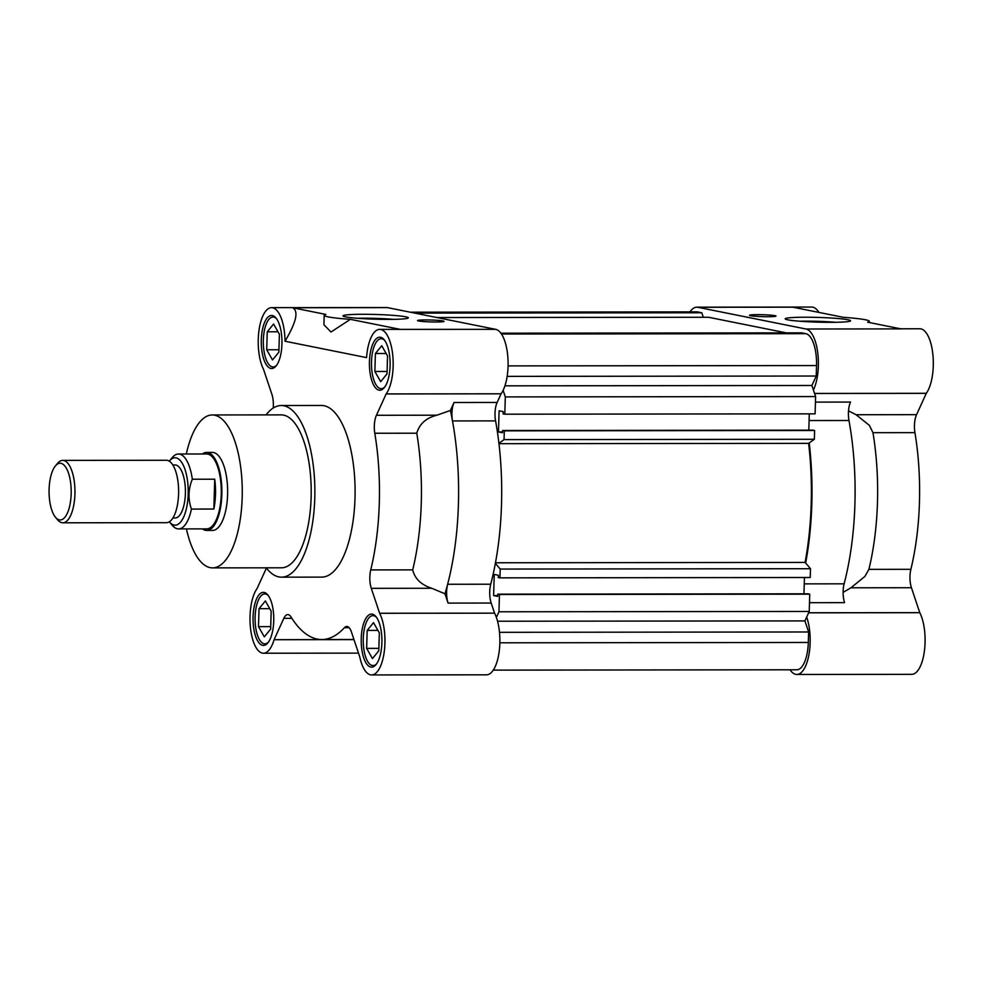 <?xml version="1.0" encoding="UTF-8"?>
<svg xmlns="http://www.w3.org/2000/svg" width="982" height="982" viewBox="0 0 982 982"><rect width="100%" height="100%" fill="white"/><g stroke="black" fill="none" stroke-linecap="round" stroke-linejoin="round"><path stroke-width="1.47" d="M202.353 453.979A39.01 15.233 89.9 0 1 206.613 452.42L212.37 452.407A39.01 15.233 89.9 0 1 227.603 494.474A39.01 15.233 89.9 0 1 212.456 530.44L206.711 530.44A39.01 15.233 89.9 0 1 202.439 528.881M212.493 567.878L281.441 567.805A76.461 29.853 -90.1 0 0 311.134 497.322A76.461 29.853 -90.1 0 0 281.282 414.883L212.321 414.956A76.461 29.853 89.9 0 1 242.186 497.395A76.461 29.853 89.9 0 1 212.493 567.878A76.461 29.853 89.9 0 1 186.42 528.905M186.335 454.003A76.461 29.853 89.9 0 1 212.321 414.956M273.192 408.07A15.602 6.088 -90.1 0 0 273.34 405.64A15.602 6.088 -90.1 0 0 271.879 394.273L263.507 369.281A34.333 13.404 89.9 0 1 258.904 331.008A34.333 13.404 89.9 0 1 271.584 307.661L386.503 307.526A34.333 13.404 89.9 0 1 387.559 307.636L495.714 329.351A34.333 13.404 89.9 0 1 508.062 366.261A34.333 13.404 89.9 0 1 501.09 393.782L497.137 402.448A15.602 6.088 -90.1 0 0 495.579 420.885A166.965 65.205 89.9 0 1 501.52 504.232A166.965 65.205 89.9 0 1 490.73 584.216A15.602 6.088 -90.1 0 0 491.184 603.046L494.547 613.112A34.333 13.404 89.9 0 1 499.838 643.173A34.333 13.404 89.9 0 1 486.52 674.818L371.589 674.941A34.333 13.404 89.9 0 1 359.768 656.921L351.409 631.917A15.602 6.088 -90.1 0 0 346.769 626.455A15.602 6.088 -90.1 0 0 344.387 627.707A148.245 57.889 89.9 0 1 321.752 639.54A148.245 57.889 89.9 0 1 291.003 616.978A15.602 6.088 -90.1 0 0 287.775 614.609A15.602 6.088 -90.1 0 0 283.823 618.353L274.076 639.724A34.333 13.404 89.9 0 1 263.434 653.226A34.333 13.404 89.9 0 1 250.41 627.289A34.333 13.404 89.9 0 1 257.014 588.672L266.417 568.075M271.584 307.661A34.333 13.404 89.9 0 1 285.026 341.233L366.568 357.608A34.333 13.404 89.9 0 1 379.727 329.375A34.333 13.404 89.9 0 1 393.144 366.384A34.333 13.404 89.9 0 1 386.172 393.917L376.425 415.276A15.602 6.088 -90.1 0 0 374.793 433.246A148.245 57.889 89.9 0 1 379.31 502.894A148.245 57.889 89.9 0 1 370.742 569.916A15.602 6.088 -90.1 0 0 371.282 588.328L379.641 613.296A34.333 13.404 89.9 0 1 384.919 643.296A34.333 13.404 89.9 0 1 371.589 674.941M495.579 420.885L452.493 420.934A166.965 65.205 89.9 0 1 458.422 504.269A166.965 65.205 89.9 0 1 447.632 584.265L490.73 584.216M362.935 314.289A32.701 2.369 1.7 0 0 343.062 316.057A32.701 2.369 1.7 0 0 388.393 319.408A32.701 2.369 1.7 0 0 408.254 317.984A32.701 2.369 1.7 0 0 362.935 314.289M393.708 319.359A29.067 2.099 1.7 0 0 364.236 318.193A29.067 2.099 1.7 0 0 357.509 318.278M425.636 319.923A13.269 0.957 1.7 0 0 417.546 320.562A13.269 0.957 1.7 0 0 435.971 321.998A13.269 0.957 1.7 0 0 444.06 321.36A13.269 0.957 1.7 0 0 425.636 319.923M281.453 577.17L321.679 577.121A85.827 33.511 -90.1 0 0 355.005 498.009A85.827 33.511 -90.1 0 0 321.495 405.48L281.269 405.517A85.827 33.511 89.9 0 1 314.78 498.058A85.827 33.511 89.9 0 1 281.453 577.17A85.827 33.511 89.9 0 1 266.22 567.829M266.061 414.907A85.827 33.511 89.9 0 1 281.269 405.517M253.074 616.819A26.526 10.36 -90.1 0 0 263.434 645.419A26.526 10.36 -90.1 0 0 273.733 620.968A26.526 10.36 -90.1 0 0 263.372 592.367A26.526 10.36 -90.1 0 0 253.074 616.819M369.441 361.634A26.526 10.36 -90.1 0 0 379.801 390.235A26.526 10.36 -90.1 0 0 390.1 365.783A26.526 10.36 -90.1 0 0 379.739 337.182A26.526 10.36 -90.1 0 0 369.441 361.634M376.425 415.276L436.916 415.202C426.188 417.866 419.474 423.868 416.773 433.197A148.245 57.889 89.9 0 1 421.278 502.845A148.245 57.889 89.9 0 1 412.71 569.867C414.821 578.742 421.18 584.867 431.785 588.267L371.282 588.328M261.286 339.919A26.526 10.36 -90.1 0 0 271.646 368.52A26.526 10.36 -90.1 0 0 281.944 344.068A26.526 10.36 -90.1 0 0 271.584 315.468A26.526 10.36 -90.1 0 0 261.286 339.919M361.229 638.533A26.526 10.36 -90.1 0 0 371.577 667.146A26.526 10.36 -90.1 0 0 381.888 642.682A26.526 10.36 -90.1 0 0 371.527 614.081A26.526 10.36 -90.1 0 0 361.229 638.533M268.405 642.142A24.967 9.746 89.9 0 1 264.87 643.861A24.967 9.746 89.9 0 1 255.111 616.942A24.967 9.746 89.9 0 1 264.809 593.926A24.967 9.746 89.9 0 1 268.356 595.632M384.784 386.957A24.967 9.746 89.9 0 1 381.237 388.676A24.967 9.746 89.9 0 1 371.491 361.757A24.967 9.746 89.9 0 1 381.176 338.741A24.967 9.746 89.9 0 1 384.723 340.447M276.629 365.243A24.967 9.746 89.9 0 1 273.082 366.949A24.967 9.746 89.9 0 1 263.336 340.03A24.967 9.746 89.9 0 1 273.033 317.026A24.967 9.746 89.9 0 1 276.58 318.733M376.56 663.869A24.967 9.746 89.9 0 1 373.013 665.575A24.967 9.746 89.9 0 1 363.266 638.656A24.967 9.746 89.9 0 1 372.964 615.64A24.967 9.746 89.9 0 1 376.511 617.347M379.629 613.247L494.572 613.161L379.641 613.296M285.026 341.233C296.355 322.108 298.859 310.938 292.55 307.747L387.559 307.636M491.184 603.046L448.087 603.095L444.956 593.779L431.785 588.267M448.087 603.095A15.602 6.088 89.9 0 1 447.632 584.265A166.965 65.205 -90.1 0 1 444.956 593.779M436.916 415.202L450.407 410.476A166.965 65.205 -90.1 0 1 452.493 420.934A15.602 6.088 89.9 0 1 454.04 402.497L497.137 402.448M450.407 410.476L454.04 402.497M495.714 329.351L379.727 329.375M400.705 329.461L350.365 319.346A51.494 3.732 -178.3 0 1 324.195 315.32A51.494 3.732 -178.3 0 1 325.877 314.436L292.55 307.747M324.195 315.32L323.913 324.723L330.995 332.014L350.365 319.346M264.305 636.864L270.651 629.094L271.179 611.135L265.373 600.935L259.027 608.693L258.499 626.651L264.305 636.864M380.672 381.667L387.018 373.909L387.546 355.938L381.74 345.738L375.394 353.508L374.866 371.466L380.672 381.667M272.517 359.952L278.863 352.194L279.391 334.224L273.585 324.023L267.251 331.781L266.711 349.752L272.517 359.952M372.46 658.578L378.794 650.808L379.334 632.85L373.516 622.649L367.182 630.407L366.642 648.378L372.46 658.578M270.713 626.639L258.499 626.651M269.78 608.68L259.027 608.693M387.092 371.454L374.866 371.466M386.159 353.495L375.394 353.508M278.937 349.739L266.711 349.752M278.004 331.769L267.251 331.781M378.868 648.353L366.642 648.378M377.935 630.395L367.182 630.407M495.358 563.41L500.206 569.069L499.948 577.858L498.242 577.514L498.316 575.256L494.241 574.433L493.615 595.595L497.69 596.418L497.751 594.159L499.457 594.503L498.942 611.786L496.376 617.408M503.115 390.333L505.313 396.912L504.809 414.195L503.103 413.852L503.177 411.605L499.102 410.783L498.475 431.945L502.538 432.755L502.612 430.497L504.306 430.84L504.048 439.629L498.93 443.275M497.751 594.159L808.051 593.815L809.745 594.159L809.229 611.442L804.921 620.906L808.628 631.978L808.309 642.461A29.644 11.575 89.9 0 1 796.807 669.785L493.271 670.129M410.218 312.19L696.803 311.871A29.644 11.575 89.9 0 1 697.711 311.957L701.811 312.779L703.308 317.26M436.978 317.554L708.525 317.26L786.275 332.873M500.906 333.193L801.766 332.849L805.866 333.671A29.644 11.575 89.9 0 1 816.533 365.55L816.226 376.032L811.905 385.496L815.612 396.568L815.097 413.852L504.809 414.195M809.291 413.864L808.812 430.165M502.612 430.497L812.9 430.153L814.606 430.497L814.348 439.285L808.628 443.348A165.406 64.591 89.9 0 1 805.093 562.416L810.506 568.713L810.236 577.502L499.948 577.858M804.43 577.514L803.951 593.815M808.628 631.978L499.494 632.322M497.555 621.238L804.921 620.906M498.942 611.786L809.229 611.442M499.457 594.503L809.745 594.159M493.615 595.595L497.714 595.595M500.206 569.069L810.506 568.713M495.48 562.772L805.093 562.416M808.628 443.348L498.979 443.692M504.048 439.629L814.348 439.285M504.306 430.84L814.606 430.497M498.475 431.945L502.563 431.933M505.313 396.912L815.612 396.568M504.92 385.84L811.905 385.496M507.142 376.376L816.226 376.032M414.772 313.098L701.811 312.779M804.246 583.873L844.127 583.824A15.602 6.088 -90.1 0 0 843.121 591.299A15.602 6.088 -90.1 0 0 844.569 602.653L809.499 602.702M815.453 402.104L850.522 402.055A15.602 6.088 -90.1 0 0 848.423 412.698A15.602 6.088 -90.1 0 0 848.976 420.492L809.094 420.542M835.94 322.305A29.067 2.099 1.7 0 0 806.467 321.139A29.067 2.099 1.7 0 0 799.741 321.224M847.994 319.764A32.701 2.369 1.7 0 0 810.273 317.26A32.701 2.369 1.7 0 0 785.293 319.003A32.701 2.369 1.7 0 0 787.797 319.825A32.701 2.369 1.7 0 0 823.186 322.28A32.701 2.369 1.7 0 0 850.486 320.93A32.701 2.369 1.7 0 0 847.994 319.764M757.601 314.645A13.269 0.957 1.7 0 0 749.499 315.296A13.269 0.957 1.7 0 0 767.924 316.72A13.269 0.957 1.7 0 0 776.013 316.081A13.269 0.957 1.7 0 0 757.601 314.645M814.569 393.438L926.308 393.303L916.562 414.662A15.602 6.088 -90.1 0 0 914.463 425.316A15.602 6.088 -90.1 0 0 914.929 432.645A148.245 57.889 89.9 0 1 910.879 569.315A15.602 6.088 -90.1 0 0 909.97 576.373A15.602 6.088 -90.1 0 0 911.431 587.727L919.79 612.694L808.603 612.817M843.096 592.367L850.928 587.801L864.909 576.422L868.898 569.364A148.245 57.889 -90.1 0 0 872.961 432.694L869.389 425.366L856.071 414.735L848.522 410.857M690.039 311.871A34.333 13.404 89.9 0 1 696.803 307.182A34.333 13.404 89.9 0 1 697.846 307.292L806.001 329.007A34.333 13.404 89.9 0 1 817.785 353.103A34.333 13.404 89.9 0 1 813.415 389.989M806.676 617.064A34.333 13.404 89.9 0 1 809.045 654.024A34.333 13.404 89.9 0 1 796.807 674.474A34.333 13.404 89.9 0 1 790.044 669.798M809.217 442.931A166.965 65.205 89.9 0 1 805.657 563.067M926.308 393.303A34.333 13.404 -90.1 0 0 932.9 354.686A34.333 13.404 -90.1 0 0 919.876 328.774L900.482 328.798M697.846 307.292L792.855 307.182L843.194 317.296A51.494 3.732 -178.3 0 1 869.365 321.323A51.494 3.732 -178.3 0 1 867.683 322.206L901.01 328.896L806.001 329.007M818.927 312.423A34.333 13.404 -90.1 0 0 811.721 307.059L696.803 307.182M796.807 674.474L911.726 674.339A34.333 13.404 -90.1 0 0 924.406 650.968A34.333 13.404 -90.1 0 0 919.79 612.694M844.127 583.824A166.965 65.205 -90.1 0 0 848.976 420.492M206.613 452.42A39.01 15.233 89.9 0 1 221.846 494.474A39.01 15.233 89.9 0 1 206.711 530.44M178.552 528.905L206.699 528.881A37.451 14.62 -90.1 0 0 221.245 494.351A37.451 14.62 -90.1 0 0 206.625 453.979L178.466 454.015A37.451 14.62 89.9 0 1 179.608 454.126A37.451 14.62 89.9 0 1 192.312 479.228L214.727 479.204A37.451 14.62 89.9 0 1 215.5 494.363A37.451 14.62 89.9 0 1 213.843 509.044L191.429 509.069A37.451 14.62 89.9 0 1 178.552 528.905A37.451 14.62 89.9 0 1 177.398 528.795A37.451 14.62 89.9 0 1 172.341 525.382L169.505 521.994A33.707 13.159 89.9 0 1 169.346 521.798M169.285 461.147A33.707 13.159 89.9 0 1 169.444 460.951L172.267 457.551A37.451 14.62 89.9 0 1 178.466 454.015M169.444 460.951A33.707 13.159 89.9 0 1 176.06 457.858A33.707 13.159 89.9 0 1 188.176 494.106A33.707 13.159 89.9 0 1 174.06 525.063A33.707 13.159 89.9 0 1 169.505 521.994M191.429 509.069C187.943 499.138 188.237 489.196 192.312 479.228M172.893 517.993L175.091 517.993A26.526 10.36 -90.1 0 0 185.389 493.541A26.526 10.36 -90.1 0 0 175.029 464.94L172.832 464.94M62.811 522.792L166.474 522.682A31.203 12.189 -90.1 0 0 178.589 493.909A31.203 12.189 -90.1 0 0 166.4 460.263L62.738 460.386A31.203 12.189 89.9 0 1 74.927 494.032A31.203 12.189 89.9 0 1 62.811 522.792A31.203 12.189 89.9 0 1 57.643 519.859L55.471 517.256A28.343 11.06 89.9 0 1 49.1 489.38A28.343 11.06 89.9 0 1 55.409 465.934A28.343 11.06 89.9 0 1 71.17 493.811A28.343 11.06 89.9 0 1 55.471 517.256M55.409 465.934L57.582 463.332A31.203 12.189 89.9 0 1 62.738 460.386M214.727 479.204L213.843 509.044M386.172 393.917L501.09 393.782M370.742 569.916L412.71 569.867M353.986 639.626L274.076 639.724M274.101 639.675L353.974 639.577M291.875 618.341L283.823 618.353M501.078 393.819L386.147 393.954M349.15 627.694L344.387 627.707M416.773 433.197L374.793 433.246M508.075 365.893L816.533 365.55M805.866 333.671L501.483 334.015M410.672 312.276L697.711 311.957M808.309 642.461L499.85 642.805M868.898 569.364L910.879 569.315M916.562 414.662L856.071 414.735M919.766 612.645L808.628 612.768M850.928 587.801L911.431 587.727M814.581 393.475L926.284 393.352M914.929 432.645L872.961 432.694M264.809 593.926L266.871 593.926M381.176 338.741L383.238 338.729M273.033 317.026L275.095 317.014M372.964 615.64L375.026 615.64M358.504 653.116L263.434 653.226M353.95 639.503L321.752 639.54M264.87 643.861L266.932 643.861M381.237 388.676L383.299 388.663M273.082 366.949L275.144 366.949M373.013 665.575L375.075 665.575M869.365 321.323L869.328 322.538"/></g></svg>
